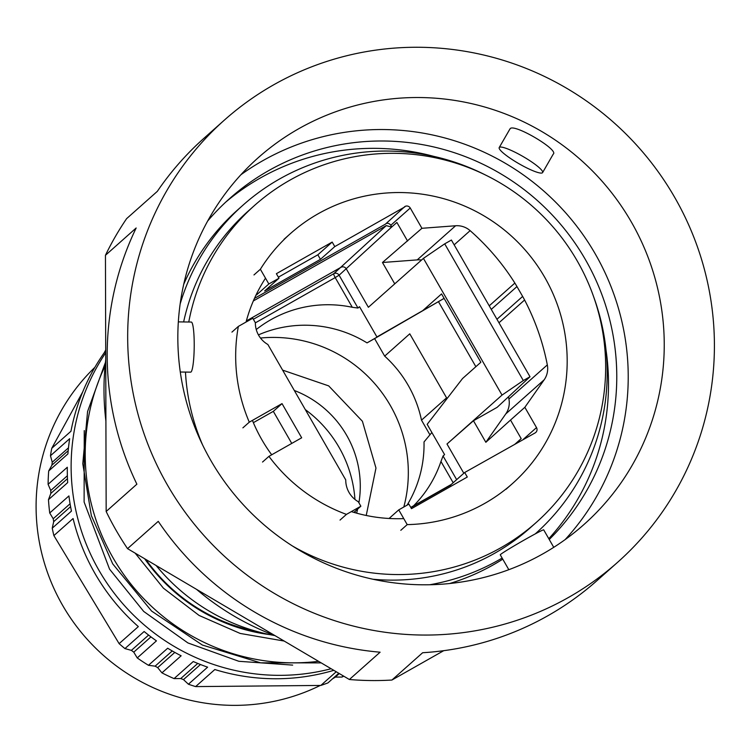 <?xml version="1.0" encoding="UTF-8"?>
<svg xmlns="http://www.w3.org/2000/svg" width="752" height="752" viewBox="0 0 752 752"><rect width="100%" height="100%" fill="white"/><g stroke="black" fill="none" stroke-linecap="round" stroke-linejoin="round"><path stroke-width="1.13" d="M444.705 243.845L523.307 380.55L502.035 395.082L446.989 444L473.459 420.753L497.166 407.311L530.01 376.752L451.397 240.048L444.705 243.845L423.423 258.368L368.377 307.286L346.268 268.84A3.948 3.882 48.4 0 0 340.919 267.336L246.346 320.944M523.307 380.55L530.01 376.752M353.91 512.385L360.866 506.209L358.29 501.725A24.656 24.28 48.4 0 1 345.751 479.926L267.881 344.51A24.656 24.28 48.4 0 1 255.351 322.711L252.775 318.237L238.346 326.406A167.17 164.632 48.4 0 0 249.288 422.173L282.028 403.617L301.674 437.796L268.943 456.351A167.17 164.632 48.4 0 0 346.437 514.387L340.036 520.074M444.103 298.365L376.931 336.962L359.512 306.684L357.98 308.047L352.284 307.286A118.346 116.551 48.4 0 0 256.244 329.536M456.652 479.644L443.05 455.985L440.954 461.484A118.346 116.551 48.4 0 1 413.591 505.805M360.866 506.209L346.437 514.387M254.467 298.384L385.419 224.152L404.905 206.509A3.948 3.882 48.4 0 1 410.254 208.013L421.919 228.298L382.467 262.504L394.744 283.861M407.575 241.035L396.896 222.46L391.595 227.113L386.255 225.609L253.339 300.95M473.459 420.753L485.848 442.289L510.514 420.048L521.192 438.632L516.163 443.332M258.782 631.981A177.519 174.831 -131.6 0 1 145.869 559.469M515.985 443.426L515.176 443.887M410.771 507.403L451.219 484.476M429.721 584.755A219.932 216.595 48.4 0 0 502.129 558.059M535.245 533.901A219.932 216.595 48.4 0 0 593.676 296.871M485.322 174.934A219.932 216.595 48.4 0 0 243.056 205.108A219.932 216.595 48.4 0 0 180.16 303.911M256.3 294.474L255.924 295.254M238.346 326.406L231.945 332.102M242.887 427.86L249.288 422.173M282.028 403.617L273.324 411.353L253.368 422.662M273.324 411.353L291.757 443.417M268.943 456.351L262.542 462.038M382.467 262.504L417.2 259.891A19.721 19.43 48.4 0 1 421.543 260.051M421.919 228.298L455.609 225.76L417.2 259.891M386.18 223.485A3.948 3.882 -131.6 0 1 390.786 225.299L391.754 226.972M521.192 438.632L516.079 443.182M510.514 420.048L524.849 407.311L536.514 427.597L523.486 439.177M524.849 407.311L544.175 379.798A19.721 19.43 48.4 0 0 547.324 364.899A236.701 233.101 48.4 0 0 524.595 300.001A98.625 97.13 48.4 0 0 522.64 296.429L516.962 286.559A98.625 97.13 48.4 0 0 514.866 283.072A236.701 233.101 48.4 0 0 470.132 230.648A19.721 19.43 48.4 0 0 455.609 225.76M485.848 442.289L505.776 413.92A19.721 19.43 48.4 0 0 508.916 399.021A236.701 233.101 48.4 0 0 508.474 396.793M410.883 507.619L450.354 485.247L464.689 472.5L535.104 432.936A3.948 3.882 48.4 0 0 536.514 427.597M464.689 472.5L467.293 477.031L411.494 508.662L408.891 504.131L398.739 509.884L389.075 518.476M449.658 583.514A219.932 216.595 48.4 0 0 502.759 559.15M243.056 205.108L237.679 209.883A219.932 216.595 48.4 0 0 183.732 284.247M400.807 530.301L407.208 524.614A167.17 164.632 48.4 0 0 484.711 503.417A167.17 164.632 48.4 0 0 512.469 483.555A167.17 164.632 48.4 0 0 535.339 262.777A167.17 164.632 48.4 0 0 318.152 213.765A167.17 164.632 48.4 0 0 290.394 233.628A167.17 164.632 48.4 0 0 260.371 269.254L268.84 283.974L256.545 294.897M260.371 269.254L253.969 274.941M407.208 524.614L398.739 509.884M404.877 206.866L334.79 246.59L320.446 259.337L264.648 290.968L278.983 278.231L268.84 283.974M278.983 278.231L276.379 273.7L332.187 242.069L334.79 246.59M274.941 635.6A197.25 194.251 -131.6 0 1 156.134 565.523M450.354 485.247L450.956 486.29M320.446 259.337L317.842 254.806L278.381 277.178M317.842 254.806L332.187 242.069M423.423 258.368L502.035 395.082M429.937 434.835L421.496 420.152L446.585 397.855L409.765 333.822L384.676 356.119L374.599 338.597L444.112 298.384M376.931 336.962L398.457 324.751L367.042 342.884A118.346 116.551 48.4 0 0 258.434 334.894M423.216 310.2L441.546 293.919L480.848 362.267L462.518 378.557L427.174 424.335L444.582 454.612L443.05 455.985M475.866 366.694L438.472 301.674M421.496 420.152A118.346 116.551 48.4 0 0 384.676 356.119M407.095 505.147A118.346 116.551 48.4 0 0 424.015 441.95L431.864 432.503M367.042 342.884L374.599 338.597M305.321 409.624A120.63 118.797 -131.6 0 1 354.944 499.431M355.179 511.257A120.63 118.797 -131.6 0 1 355.132 512.742M260.483 338.033A134.129 132.089 -131.6 0 1 403.815 507.008M282.611 370.125L328.68 385.879L362.408 421.261L375.972 468.073L366.233 515.477M356.608 513.155A101.586 100.044 48.4 0 0 357.651 509.057M358.901 502.806A101.586 100.044 48.4 0 0 294.323 390.495M549.242 539.485A233.74 230.187 48.4 0 0 599.955 289.614A233.74 230.187 48.4 0 0 389.837 141.141A233.74 230.187 48.4 0 0 229.755 198.453A233.74 230.187 48.4 0 0 207.655 221.032M433.782 156.378A233.74 230.187 48.4 0 0 381.565 148.492A233.74 230.187 48.4 0 0 225.666 202.175M548.791 538.695A233.74 230.187 48.4 0 0 606.046 350.235M565.137 539.607A245.274 241.552 48.4 0 0 595.979 497.608A245.274 241.552 48.4 0 0 546.967 193.894A245.274 241.552 48.4 0 0 240.922 174.737M632 465.591A245.274 241.552 48.4 0 0 573.729 153.869A245.274 241.552 48.4 0 0 258.115 157.817A245.274 241.552 48.4 0 0 210.081 216.736A245.274 241.552 48.4 0 0 268.351 528.459A245.274 241.552 48.4 0 0 583.966 524.511A245.274 241.552 48.4 0 0 632 465.591M542.606 172.603A25.051 4.136 -150 0 0 523.571 156.83A25.051 4.136 -150 0 0 499.366 147.364A25.051 4.136 -150 0 0 499.225 147.533A25.051 4.136 -150 0 0 518.25 163.306A25.051 4.136 -150 0 0 542.455 172.772A25.051 4.136 -150 0 0 542.606 172.603L553.209 154.16C559.422 150.015 513.682 123.074 510.119 128.742L509.903 129.128M166.568 191.064A295.874 291.381 48.4 0 0 236.861 567.093A295.874 291.381 48.4 0 0 617.571 562.336A295.874 291.381 48.4 0 0 675.522 491.253A295.874 291.381 48.4 0 0 605.228 115.235A295.874 291.381 48.4 0 0 224.51 119.991A295.874 291.381 48.4 0 0 166.568 191.064M178.337 321.884L191.281 322.044A25.051 3.234 90.7 0 1 194.223 345.666A25.051 3.234 90.7 0 1 191.036 371.977A25.051 3.234 90.7 0 1 190.66 372.146L180.292 372.014M508.813 569.696L500.268 554.816A25.051 0.893 -29.9 0 1 500.503 554.506A25.051 0.893 -29.9 0 1 523.392 540.491A25.051 0.893 -29.9 0 1 543.696 529.84L553.754 547.334M224.51 119.991L204.027 138.199A295.874 291.381 48.4 0 0 157.337 191.346L126.618 218.644A295.874 291.381 48.4 0 0 115.357 236.57A295.874 291.381 48.4 0 0 105.449 255.285L136.168 227.988A295.874 291.381 48.4 0 0 136.883 484.175L106.164 511.482A295.874 291.381 48.4 0 0 127.539 548.65L158.258 521.352A295.874 291.381 48.4 0 0 380.108 652.2L349.379 679.507A295.874 291.381 48.4 0 0 391.924 680.034L422.652 652.727A295.874 291.381 48.4 0 0 597.088 580.535L617.571 562.336M106.164 511.482L105.449 255.285M391.924 680.034L443.689 650.696M127.539 548.65L349.379 679.507M105.741 359.541A260.371 256.413 48.4 0 0 105.91 421.073M196.563 589.371A260.371 256.413 48.4 0 0 274.771 635.496M188.761 322.016A212.045 208.821 -131.6 0 1 254.561 205.428A212.045 208.821 -131.6 0 1 289.783 180.236A212.045 208.821 -131.6 0 1 565.269 242.407A212.045 208.821 -131.6 0 1 536.261 522.443A212.045 208.821 -131.6 0 1 501.048 547.635A212.045 208.821 -131.6 0 1 292.613 546.084M202.448 444.611A212.045 208.821 -131.6 0 1 185.471 372.08M536.261 522.443L529.991 528.017A212.045 208.821 -131.6 0 1 494.769 553.209A212.045 208.821 -131.6 0 1 373.02 579.247M183.629 321.95A212.045 208.821 -131.6 0 1 248.292 211.002L254.561 205.428M403.758 518.607A155.824 153.455 -131.6 0 1 351.344 511.604M271.707 454.781A155.824 153.455 -131.6 0 1 252.428 420.396M246.054 322.044A155.824 153.455 -131.6 0 1 265.503 278.174M333.822 670.323A207.11 203.961 -131.6 0 1 214.828 669.534L195.623 686.595A207.11 203.961 -131.6 0 1 188.414 684.226L207.618 667.165A207.11 203.961 -131.6 0 1 193.264 661.534L174.06 678.605A207.11 203.961 -131.6 0 1 161.934 672.861L181.138 655.791A207.11 203.961 -131.6 0 1 167.677 648.233L148.473 665.304A207.11 203.961 -131.6 0 1 137.24 657.934L156.444 640.873A207.11 203.961 -131.6 0 1 144.13 631.52L124.935 648.591A207.11 203.961 -131.6 0 1 119.126 643.656L138.33 626.595A207.11 203.961 -131.6 0 1 97.356 577.536A207.11 203.961 -131.6 0 1 73.085 518.532L53.881 535.593A207.11 203.961 -131.6 0 1 52.236 528.186L71.44 511.116A207.11 203.961 -131.6 0 1 68.93 495.925L49.726 512.986A207.11 203.961 -131.6 0 1 48.476 499.676L67.68 482.615A207.11 203.961 -131.6 0 1 67.304 467.246L48.1 484.316A207.11 203.961 -131.6 0 1 48.701 470.978L67.906 453.917A207.11 203.961 -131.6 0 1 69.673 438.689L50.469 455.75A207.11 203.961 -131.6 0 1 51.747 448.314L70.951 431.253A207.11 203.961 -131.6 0 1 105.712 350.676M67.473 478.648L50.826 493.434L50.76 490.501L48.1 484.316M331.134 668.735A207.11 203.961 -131.6 0 1 101.2 574.124A207.11 203.961 -131.6 0 1 105.722 352.754M70.585 506.66L53.693 521.662L52.236 528.186M53.693 521.662L53.213 518.758L49.726 512.986M50.826 493.434L48.476 499.676M68.188 450.683L51.907 465.15L48.701 470.978M51.907 465.15L52.245 462.236L50.469 455.75M82.739 391.858L51.747 448.314M119.126 643.656L53.881 535.593M336.229 671.743L320.822 685.439L195.623 686.595M338.795 673.256L327.91 682.929A207.11 203.961 -131.6 0 1 320.822 685.439M343.269 675.898L341.981 677.044A207.11 203.961 -131.6 0 0 343.786 676.198M84.252 430.576L84.111 502.016L109.548 569.151L143.688 611.423L187.915 642.941L238.854 661.29L292.66 665.106M105.712 350L104.077 352.979M94.865 367.343A197.25 194.251 48.4 0 0 64.738 608.96A197.25 194.251 48.4 0 0 320.267 685.439M174.812 652.407L157.694 667.616L161.934 672.861M157.694 667.616L155.119 666.169L148.473 665.304M150.955 636.878L133.762 652.163L137.24 657.934M133.762 652.163L131.403 650.377L124.935 648.591M200.483 664.514L183.488 679.611L188.414 684.226M183.488 679.611L180.753 678.539L174.06 678.605M339.293 673.557L335.289 677.11L341.981 677.044M335.289 677.11L334.302 677.242M332.534 678.821A197.25 194.251 48.4 0 0 335.392 677.11M321.207 662.888L260.587 662.822L202.363 645.037L151.603 611.075L112.725 563.887L91.349 515.637L82.786 463.73L87.57 411.541L105.412 362.464M318.547 661.318A207.11 203.961 -131.6 0 1 115.282 561.612A207.11 203.961 -131.6 0 1 105.064 366.045M284.19 641.052L240.161 633.438L199.092 615.446L163.4 588.158L135.181 553.162M144.647 558.745A179.493 176.767 48.4 0 0 270.184 634.679M352.284 307.286L335.204 277.582L255.351 322.852M357.98 308.047L339.096 275.213L335.204 277.582A3.948 0.667 -119.5 0 1 333.756 273.709L253.368 319.271M453.174 482.737L440.954 461.484M386.255 225.609L333.756 273.709A3.948 3.882 -131.6 0 1 339.096 275.213L391.595 227.113M446.989 444L463.824 473.271M410.254 208.013L390.786 225.299M544.175 379.798L505.776 413.92M508.916 399.021L547.324 364.899M498.971 322.777L524.595 300.001M496.95 319.262L522.64 296.429M516.962 286.559L491.272 309.382M489.232 305.838L514.866 283.072M454.161 244.842L470.132 230.648M67.37 475.743L50.76 490.501M68.479 447.816L52.245 462.236M70.077 503.774L53.213 518.758M148.605 635.083L131.403 650.377M172.246 650.95L155.119 666.169M197.757 663.433L180.753 678.539M283.993 239.315L290.394 233.628M506.068 489.242L512.469 483.555M509.978 128.921L499.225 147.533"/></g></svg>
